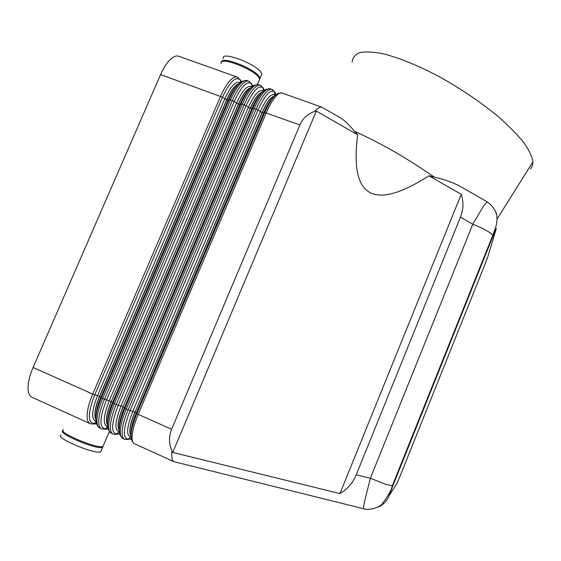 <?xml version="1.0" encoding="UTF-8"?>
<svg xmlns="http://www.w3.org/2000/svg" width="561" height="561" viewBox="0 0 561 561"><rect width="100%" height="100%" fill="white"/><g stroke="black" fill="none" stroke-linecap="round" stroke-linejoin="round"><path stroke-width="0.84" d="M463.127 188.075L458.765 185.572C451.654 182.009 443.555 179.225 434.466 177.227L428.962 175.768L461.226 194.302C463.765 201.637 463.505 209.239 460.455 217.114L356.207 474.837L370.365 478.26L385.8 484.346L392.826 485.882L492.867 236.462L492.719 235.515C492.116 234.358 490.384 232.899 487.523 231.139C483.533 228.741 478.624 226.455 472.783 224.267L370.365 478.26L364.65 501.148C363.64 505.959 363.304 508.49 363.64 508.743L363.703 508.75M356.207 474.837C352.778 482.986 347.35 489.234 339.938 493.596L172.76 452.447L171.932 451.009L171.757 453.618C171.638 458.386 172.423 461.093 174.12 461.731L174.394 461.808M171.932 451.009C168.826 443.688 168.728 436.444 171.631 429.277L299.883 124.97C302.828 118.259 307.807 113.729 314.798 111.38L316.369 109.781C318.62 107.705 320.415 106.835 321.755 107.165L322.617 107.635M314.798 111.38L316.32 111.078L357.673 134.822L354.496 131.33C349.854 125.524 345.274 121.085 340.751 118.006L337.792 116.323M258.887 81.008L259.652 79.213L259.28 78.245C255.592 69.669 218.341 55.42 221.125 63.61M261.019 75.994L261.805 74.164L261.44 73.182C257.815 64.473 220.564 50.252 223.285 58.575M259.238 80.174L260.009 78.372L259.638 77.404C256.216 69.248 220.838 55.174 221.448 62.194M103.497 445.28L102.986 446.479L102.102 446.654C93.96 447.98 56.261 431.444 63.505 429.761M101.218 450.616L100.692 451.857L99.802 452.047C91.59 453.519 53.891 436.956 61.198 435.119M103.112 446.17L102.6 447.376L101.716 447.552C93.792 448.884 56.815 432.847 62.916 430.743M178.938 56.324L178.447 56.149C176.505 55.602 174.296 56.275 171.806 58.169C167.739 61.422 164.001 66.885 160.586 74.557L222.436 97.207C229.779 81.71 235.746 75.98 240.346 80.02L241.398 81.738M238.166 77.537L237.142 77.046C235.494 76.598 233.53 77.383 231.258 79.396C227.542 82.839 223.979 88.463 220.571 96.268L92.719 394.074L33.092 367.476C29.621 375.618 27.945 382.686 28.064 388.682C28.274 393.436 29.684 396.339 32.272 397.391L89.865 423.52M487.186 201.869L483.652 205.803L472.783 224.267L460.455 217.114M530.566 168.847L532.368 165.979L532.936 161.856C532.094 156.512 529.009 150.046 523.686 142.445C517.074 134.317 508.49 125.615 497.923 116.337C480.405 101.934 460.819 88.694 439.165 76.626C418.106 65.483 398.429 57.545 382.735 53.674C373.093 51.829 365.386 51.493 359.622 52.664C355.064 54.634 352.553 57.811 352.098 62.201M434.466 177.227C406.62 157.936 379.965 142.641 354.496 131.33M428.962 175.768C373.353 211.392 349.587 197.745 357.673 134.822M33.092 367.476L160.586 74.557M316.32 111.078L172.76 452.447M339.938 493.596L461.226 194.302M492.867 236.462L496.31 228.432L487.797 256.91L483.926 266.973L400.947 473.975L396.985 483.463L389.145 495.622L392.826 485.882M378.948 506.878C383.668 504.381 387.069 500.629 389.145 495.622M249.687 81.647L246.896 80.518L242.703 81.1C238.313 83.007 233.797 89.185 229.14 99.634L230.543 99.872C233.951 92.053 237.492 86.401 241.146 82.923C243.383 80.896 245.297 80.09 246.896 80.518L247.303 80.665M96.029 416.711C96.022 411.479 97.656 404.958 100.931 397.139L228.215 100.103L229.14 99.634L101.394 397.798L102.635 398.499L230.543 99.872L234.225 101.478C241.384 86.191 247.191 80.328 251.637 83.884L252.913 86.008M240.087 82.67C235.851 80.637 230.746 86.036 224.786 98.862L97.523 395.617L99.528 396.361L226.651 99.802C230.936 90.244 235.038 84.872 238.958 83.687M92.116 424.074L90.307 423.716C88.105 422.847 87.046 420.063 87.123 415.371C87.362 409.453 89.227 402.349 92.719 394.074L94.732 394.825L222.436 97.207L226.826 99.865L99.704 396.445C95.258 407.356 93.989 415.056 95.903 419.551M98.883 427.44L97.067 424.866C94.676 419.817 96.12 410.792 101.394 397.798L99.528 396.361C94.949 407.644 93.743 415.449 95.903 419.768M237.1 85.742C234.014 88.806 231.055 93.589 228.215 100.103L226.826 99.865C230.957 90.623 234.954 85.279 238.818 83.834M96.499 423.632L93.729 423.688C87.593 422.138 87.923 412.517 94.732 394.825L97.523 395.617C91.632 410.771 91.134 419.383 96.022 421.444M96.597 423.913L93.21 423.983L96.078 421.844M240.283 79.592L240.858 82.088M263.425 91.177C259.568 88.61 254.547 94.017 248.362 107.396L120.973 406.08L116.225 404.565C112.733 412.896 110.79 420.007 110.412 425.897C110.215 430.56 111.134 433.288 113.182 434.095L115.552 434.431M261.265 85.784L258.481 84.641L254.617 85.16C250.297 86.906 245.746 93.154 240.964 103.918L244.21 104.823L116.225 404.565L114.416 403.759L242.387 104.164C245.795 96.31 249.294 90.63 252.885 87.116C255.073 85.062 256.938 84.234 258.481 84.641L258.866 84.781M112.775 433.905L111.422 433.295C109.36 432.489 108.427 429.747 108.617 425.084C108.988 419.193 110.917 412.083 114.416 403.759L111.394 401.655C106.828 412.903 105.545 420.68 107.537 424.993M263.467 91.134L262.997 87.789L260.262 85.279C258.726 84.872 256.868 85.7 254.687 87.761C251.111 91.282 247.618 96.969 244.21 104.823L246.069 105.763C253.06 90.707 258.705 84.711 262.997 87.789L263.6 88.68L263.214 87.761M274.785 95.861L274.939 95.223C271.236 92.937 266.335 98.434 260.248 111.702L132.803 411.353L128.083 409.853C124.584 418.211 122.607 425.322 122.158 431.199C121.898 435.848 122.747 438.562 124.717 439.326L127.838 439.354L127.038 439.642M272.905 89.935L270.129 88.785L266.566 89.248C262.338 90.826 257.758 97.151 252.85 108.217L256.125 109.136L128.083 409.853L126.26 409.039L254.294 108.469C257.702 100.594 261.167 94.879 264.687 91.331C266.826 89.248 268.642 88.4 270.129 88.785L270.5 88.919M124.325 439.144L122.943 438.52C120.966 437.748 120.096 435.034 120.349 430.385C120.79 424.509 122.761 417.391 126.26 409.039L123.154 406.9C118.469 418.492 117.158 426.339 119.234 430.441M274.939 95.223L274.434 91.745L271.917 89.423C270.444 89.045 268.635 89.893 266.503 91.976C262.997 95.531 259.54 101.253 256.125 109.136L257.99 110.075C264.813 95.237 270.29 89.129 274.434 91.745L275.163 92.796L274.771 91.878M171.631 429.277L138.181 414.355L266.272 112.803C269.68 104.9 273.109 99.157 276.552 95.566C278.649 93.463 280.416 92.593 281.839 92.958L282.197 93.084M173.777 461.577L134.528 443.779C132.634 443.043 131.835 440.357 132.151 435.715C132.662 429.852 134.675 422.735 138.181 414.355L134.977 412.167C130.166 424.116 128.834 432.026 130.994 435.897M321.755 107.165L281.839 92.958L278.565 93.371C274.434 94.774 269.841 101.162 264.806 112.544L299.883 124.97M107.642 422.559C107.544 417.314 109.213 410.582 112.649 402.363L239.989 104.367L240.964 103.918L113.154 403.043C107.747 416.402 106.281 425.497 108.743 430.329L110.349 432.622M252.008 86.667L251.637 83.884L248.67 81.149C247.078 80.728 245.171 81.534 242.941 83.568C239.295 87.046 235.767 92.698 232.352 100.531L104.437 399.306C100.945 407.609 99.045 414.712 98.736 420.617C98.596 425.294 99.592 428.05 101.716 428.892L105.096 428.835C99.164 427.384 99.62 417.791 106.45 400.049L234.225 101.478L236.539 103.119L109.213 400.835L111.218 401.578L238.397 104.058C242.808 94.213 246.931 88.785 250.781 87.782M107.621 426.619C102.684 424.887 103.217 416.29 109.213 400.835L102.635 398.499C99.143 406.802 97.249 413.906 96.948 419.81C96.822 424.488 97.824 427.251 99.963 428.099L101.289 428.695M108.014 428.73L105.096 428.835L107.642 426.844M104.122 429.249L108.091 428.962M251.721 83.666L252.331 86.422M251.728 86.906C247.674 84.62 242.611 90.026 236.539 103.119L238.579 104.122L111.218 401.578C106.52 413.184 105.3 421.052 107.537 425.182M249.196 89.536C246.048 92.558 242.976 97.502 239.989 104.367L238.579 104.122C242.829 94.585 246.861 89.185 250.662 87.909M119.318 428.394C119.135 423.162 120.839 416.241 124.423 407.616L251.833 108.659L252.85 108.217L124.977 408.317C119.444 422.047 117.95 431.206 120.482 435.799L121.884 437.832M263.866 90.791L263.6 88.68L264.483 90.314M119.605 433.849L116.527 434.018C110.805 432.664 111.373 423.092 118.238 405.308L246.069 105.763L250.22 108.336C254.75 98.189 258.894 92.719 262.653 91.913M119.283 431.858L116.225 434.214L119.654 434.032M119.283 431.802C114.304 430.434 114.865 421.858 120.973 406.08L122.971 406.816L250.22 108.336L122.971 406.816C118.161 418.772 116.912 426.697 119.234 430.596M261.335 93.378C258.137 96.345 254.967 101.436 251.833 108.659L250.395 108.406C254.778 98.568 258.831 93.105 262.555 92.018M131.064 434.228C130.797 429.039 132.529 421.928 136.267 412.896L263.74 112.964L264.806 112.544L136.87 413.618C131.211 427.72 129.675 436.942 132.277 441.276L133.483 443.078M275.472 95.216L275.163 92.796L276.117 94.669M131.267 438.99L128.02 439.228C122.508 437.973 123.203 428.429 130.089 410.596L257.99 110.075L262.099 112.642C266.763 102.186 270.921 96.667 274.574 96.078M130.994 436.023C128.588 432.377 129.857 424.397 134.794 412.09L132.803 411.353C126.639 427.286 125.994 435.834 130.867 437.005L127.838 439.354L131.288 439.102M274.497 96.162C270.865 97.046 266.791 102.558 262.282 112.712L134.977 412.167L262.099 112.642L263.74 112.964C267.022 105.391 270.283 100.153 273.516 97.263M496.597 213.888L494.942 210.361M102.986 446.479L109.381 431.479M100.692 451.857L102.6 447.376M532.936 161.856L496.983 219.169M458.765 185.572L486.969 201.722M240.634 82.25L240.346 80.02L237.142 77.046L178.447 56.149M261.805 74.164L260.009 78.372M259.652 79.213L257.415 84.459M321.832 107.186L340.751 118.013M486.969 201.743C494.108 206.714 497.439 212.921 496.962 220.368C496.205 227.661 494.865 229.274 492.719 235.529L392.223 486.029M392.23 486.029C391.613 489.795 388.191 495.847 381.978 504.192C380.772 506.429 369.972 511.036 363.647 508.736M363.64 508.743L174.183 461.752"/></g></svg>

